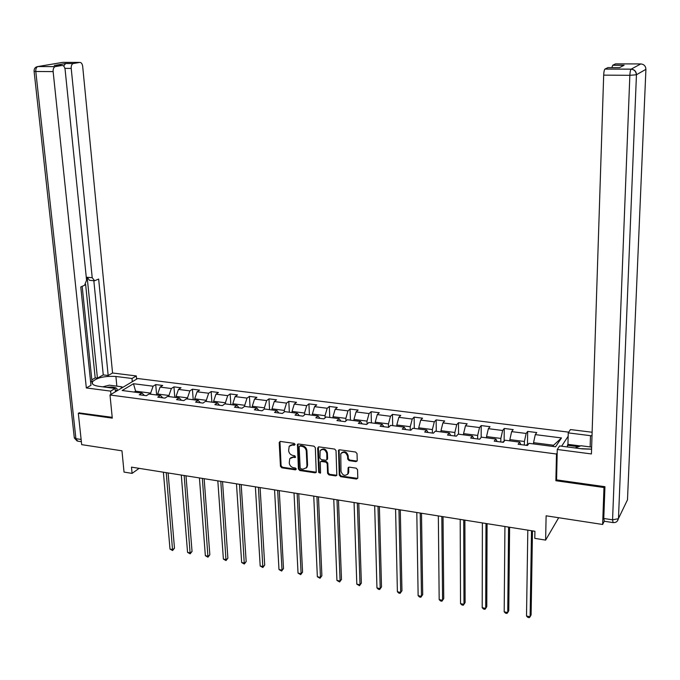 <?xml version="1.0" encoding="UTF-8"?>
<svg xmlns="http://www.w3.org/2000/svg" width="680" height="680" viewBox="0 0 680 680"><rect width="100%" height="100%" fill="white"/><g stroke="black" fill="none" stroke-linecap="round" stroke-linejoin="round"><path stroke-width="1.02" d="M295.111 444.44L294.151 443.377L280.406 441.439L279.191 442.578L280.457 466.302L281.809 467.806L295.46 469.863L296.327 469.072L295.375 468.019L293.599 467.755C291.082 467.126 289.637 465.511 289.255 462.927L289.774 458.651L293.08 457.334L295.587 457.291L294.763 455.736L292.986 455.481C290.462 454.861 289.008 453.245 288.635 450.636L289.187 446.267L292.459 444.983L294.245 445.238L295.111 444.44M355.929 461.601L357.238 460.445L357.017 453.585L355.615 452.038L339.668 449.786L338.521 450.313L339.277 475.125L340.663 476.663L356.499 479.043L357.799 477.904L357.536 469.702L356.142 468.154L349.325 467.151L348.143 467.721L347.846 473.892C344.87 476.399 342.584 475.533 340.995 471.3L340.782 453.704C343.8 451.299 346.077 452.2 347.607 456.399L347.701 459.068L349.095 460.615L355.929 461.601L357.144 460.963M79.373 412.709L78.31 413.346L81.685 444.644L121.967 450.815L124.032 472.09L132.081 473.382L131.487 467.135L534.922 531.275L534.794 538.365L545.623 540.107L558.671 517.726M556.58 479.604L555.875 480.726L603.976 487.517L602.641 524.467L546.116 515.806L545.623 540.107M555.875 480.726L556.486 454.019L109.998 394.995L137.666 378.513L568.718 432.157M78.31 413.346L112.285 418.14L109.998 394.995M315.341 447.695L313.964 446.165L298.486 443.981L297.449 444.397L298.409 468.996L299.769 470.509L315.137 472.821L316.243 472.337L315.341 447.695M318.92 446.862L334.637 449.081L336.022 450.619L336.812 475.371L335.665 475.906L328.967 474.904L327.59 473.373L327.19 463.641L325.813 462.111L321.385 461.465L320.28 461.95L320.552 472.71L320.442 473.152L318.707 472.438L317.653 448.018L318.92 446.862M604.24 521.288L602.641 524.467M603.976 487.517L604.443 486.633M568.157 436.254L561.612 446.208M557.192 452.948L556.486 454.019M527.663 431.418L526.15 433.457L511.64 431.622L513.204 429.599L504.245 428.468L502.647 430.482L488.367 428.672L490.017 426.683L481.185 425.57L479.519 427.55L465.46 425.774L467.177 423.801L458.49 422.714L456.739 424.668L442.901 422.918L444.694 420.971L436.144 419.9L434.316 421.829L420.69 420.104L422.56 418.183L414.128 417.129L412.241 419.033L398.82 417.333L400.75 415.438L392.453 414.392L390.49 416.279L377.273 414.604L379.278 412.734L371.101 411.706L369.078 413.567L356.056 411.918L358.122 410.074L350.064 409.062L347.973 410.89L335.147 409.267L337.28 407.447L329.341 406.453L327.19 408.263L314.551 406.657L316.736 404.863L308.924 403.877L306.705 405.662L294.253 404.09L296.505 402.313L288.796 401.344L286.526 403.113L274.252 401.557L276.556 399.806L268.966 398.846L266.637 400.588L254.541 399.058L256.896 397.324L249.416 396.389L247.035 398.106L235.11 396.593L237.524 394.885L230.146 393.958L227.715 395.658L215.959 394.171L218.416 392.479L211.148 391.57L208.667 393.244L197.072 391.782L199.589 390.107L192.415 389.207L189.881 390.873L178.457 389.419L181.016 387.77L173.944 386.886L171.369 388.526L160.097 387.099L162.707 385.466L155.728 384.591L153.102 386.206L133.493 383.724L122.17 390.507L141.984 393.082L139.264 394.765L146.344 395.692L149.047 394L160.438 395.479L157.76 397.179L164.951 398.123L167.603 396.406L179.155 397.911L176.528 399.636L183.812 400.588L186.422 398.854L198.135 400.375L195.559 402.118L202.954 403.087L205.513 401.336L217.396 402.875L214.88 404.642L222.377 405.62L224.884 403.844L236.946 405.416L234.473 407.201L242.088 408.195L244.536 406.402L256.776 407.991L254.362 409.802L262.089 410.805L264.477 408.986L276.896 410.601L274.541 412.437L282.387 413.457L284.716 411.621L297.322 413.253L295.026 415.115L302.982 416.151L305.26 414.281L318.053 415.947L315.817 417.826L323.901 418.88L326.111 416.993L339.099 418.676L336.931 420.589L345.134 421.659L347.284 419.738L360.468 421.455L358.368 423.385L366.699 424.473L368.781 422.535L382.168 424.269L380.128 426.232L388.594 427.337L390.6 425.365L404.2 427.133L402.237 429.114L410.83 430.236L412.769 428.247L426.581 430.041L424.685 432.046L433.415 433.185L435.285 431.171L449.318 432.99L447.491 435.03L456.365 436.186L458.15 434.137L472.404 435.99L470.662 438.056L479.672 439.229L481.389 437.155L495.873 439.034L494.207 441.133L503.362 442.323L504.993 440.215L519.715 442.127L518.135 444.252L527.442 445.468L528.981 443.335L555.577 446.785L561.485 437.937L535.288 434.613L536.766 432.565L527.663 431.418L527.467 444.431M509.847 440.852L509.856 439.603L524.39 441.49L524.348 445.068M524.39 441.49L526.15 433.457M509.856 439.603L511.64 431.622M519.715 442.127L520.871 444.61M486.531 437.818L486.531 436.585L500.846 438.438L500.82 441.991M500.846 438.438L502.647 430.482M486.531 436.585L488.367 428.672M495.873 439.034L497.123 441.507M463.581 434.843L463.573 433.619L477.666 435.438L477.658 438.965M477.666 435.438L479.519 427.55M463.573 433.619L465.46 425.774M472.404 435.99L473.748 438.456M440.98 431.911L440.971 430.686L454.844 432.488L454.861 435.99M454.844 432.488L456.739 424.668M440.971 430.686L442.901 422.918M449.318 432.99L450.746 435.455M418.736 429.021L418.719 427.805L432.37 429.573L432.412 433.058M432.37 429.573L434.316 421.829M418.719 427.805L420.69 420.104M426.581 430.041L428.094 432.497M396.822 426.173L396.797 424.975L410.244 426.717L410.303 430.168M410.244 426.717L412.241 419.033M396.797 424.975L398.82 417.333M404.2 427.133L405.798 429.582M375.25 423.368L375.216 422.178L388.458 423.895L388.535 427.329M388.458 423.895L390.49 416.279M375.216 422.178L377.273 414.604M382.168 424.269L383.834 426.708M353.991 420.614L353.949 419.424L366.996 421.115L367.089 424.107M366.996 421.115L369.078 413.567M353.949 419.424L356.056 411.918M360.468 421.455L362.219 423.887M333.055 417.894L333.004 416.712L345.856 418.378L345.95 420.928M345.856 418.378L347.973 410.89M333.004 416.712L335.147 409.267M339.099 418.676L340.918 421.107M312.426 415.216L312.375 414.043L325.031 415.684L325.125 417.843M325.031 415.684L327.19 408.263M312.375 414.043L314.551 406.657M318.053 415.947L319.94 418.37M292.094 412.573L292.043 411.417L304.512 413.032L304.598 414.825M304.512 413.032L306.705 405.662M292.043 411.417L294.253 404.09M297.322 413.253L299.276 415.667M272.068 409.972L272 408.825L284.3 410.414L284.376 411.885M284.3 410.414L286.526 403.113M272 408.825L274.252 401.557M276.896 410.601L278.919 413.006M252.323 407.413L252.254 406.266L264.375 407.83L264.444 409.02M264.375 407.83L266.637 400.588M252.254 406.266L254.541 399.058M256.776 407.991L258.859 410.388M232.866 404.88L232.798 403.75L244.74 405.288L244.808 406.436M244.74 405.288L247.035 398.106M232.798 403.75L235.11 396.593M236.946 405.416L239.088 407.804M213.69 402.39L213.613 401.26L225.386 402.789L225.463 403.92M225.386 402.789L227.715 395.658M213.613 401.26L215.959 394.171M217.396 402.875L219.606 405.263M194.778 399.942L194.692 398.811L206.304 400.316L206.388 401.447M206.304 400.316L208.667 393.244M194.692 398.811L197.072 391.782M198.135 400.375L200.396 402.747M176.137 397.519L176.052 396.398L187.493 397.885L187.578 399.007M187.493 397.885L189.881 390.873M176.052 396.398L178.457 389.419M179.155 397.911L181.466 400.274M157.76 395.131L157.658 394.026L168.946 395.479L169.04 396.593M168.946 395.479L171.369 388.526M157.658 394.026L160.097 387.099M160.438 395.479L162.809 397.842M135.711 392.267L135.609 391.17L150.654 393.116L150.756 394.221M150.654 393.116L153.102 386.206M134.138 392.062L135.609 391.17L133.493 383.724M141.984 393.082L144.406 395.437M132.081 473.382L139.136 468.35M552.806 446.429L553.588 445.264L533.553 442.671L533.528 443.921M553.588 445.264L561.485 437.937M533.553 442.671L535.288 434.613M156.621 394.986L155.728 384.591M174.794 397.341L173.944 386.886M193.214 399.738L192.415 389.207M211.896 402.161L211.148 391.57M230.851 404.625L230.146 393.958M250.07 407.116L249.416 396.389M269.56 409.649L268.966 398.846M289.34 412.216L288.796 401.344M309.409 414.825L308.924 403.877M329.774 417.469L329.341 406.453M350.438 420.147L350.064 409.062M371.416 422.875L371.101 411.706M392.7 425.637L392.453 414.392M414.315 428.442L414.128 417.129M436.262 431.29L436.144 419.9M458.541 434.188L458.49 422.714M481.168 437.427L481.185 425.57M503.71 441.881L502.979 441.787L504.135 441.329L504.245 428.468M294.245 445.238L294.882 444.694L293.097 444.448L290.037 445.476M290.615 457.827L293.709 456.781L295.486 457.037L294.856 457.589M279.947 441.456L281.095 465.749L282.447 467.245L296.089 469.293L295.46 469.863M297.984 444.014L299.03 468.435L300.39 469.94L316.31 472.209M300.007 446.054L299.14 446.862L300.152 467.815L301.104 468.877L302.982 469.158L306.425 467.704L306.952 465.554L306.289 451.197C305.915 448.562 304.453 446.947 301.903 446.327L300.007 446.054L300.637 445.51L299.54 446.123M306.17 468.052L307.037 467.143L307.572 464.984L306.952 465.554M300.637 445.51L302.532 445.783C305.082 446.394 306.544 448.018 306.918 450.644L307.572 464.984M320.697 461.567L321.988 460.904L326.417 461.55L327.794 463.08L328.194 472.796L329.562 474.325L336.863 475.277M318.376 446.904L319.32 471.861L320.535 472.931M326.782 453.492C325.346 449.412 323.127 448.469 320.135 450.67L319.923 458.065L321.3 459.595L325.737 460.241L326.859 459.739L326.782 453.492L327.386 452.94C326.128 449.055 323.986 448.018 320.951 449.829M326.918 459.629L327.615 458.533L327.012 459.094M327.386 452.94L327.615 458.533M341.632 452.752C344.717 450.865 346.911 451.894 348.194 455.838L348.287 458.507L349.681 460.046L356.507 461.031M347.591 474.317L348.432 473.314L348.747 471.784L348.16 472.362M348.695 467.219L348.747 471.784M339.074 449.846L339.864 474.546L341.25 476.077L357.723 478.388M163.387 472.209L170 549.075L172.805 549.601L174.48 548.165L168.105 472.957M174.48 548.165L172.593 550.528L166.243 472.66M172.593 550.528L170 549.075M115.421 391.204L115.43 391.195C117.419 390.039 117.682 388.994 116.229 388.067C114.112 387.039 110.959 386.801 106.769 387.353M102.748 386.835L109.284 385.177L121.422 386.741L121.159 388.348M121.558 388.11L121.422 386.741M591.575 449.123L580.712 448.681M575.067 447.95L581.017 445.757L591.642 447.125M115.472 391.731L115.149 388.433L110.61 391.119L86.334 387.949L53.133 71.604L35.794 71.493L75.913 438.668L81.124 439.458M115.149 388.433L98.829 386.325C93.61 385.526 91.443 384.047 92.327 381.888C96.688 377.68 104.541 375.878 115.915 376.474L131.996 378.479L136.297 375.938L112.557 373.005L108.171 375.504L98.642 279.029L94.597 280.772L92.216 277.712L71.213 68.408L64.897 68.374M91.826 379.805L95.191 377.91L97.427 378.19L103.258 374.892L108.171 375.504M90.627 382.032L91.978 381.276L82.178 286.339M112.557 373.005L82.679 66.377C82.272 63.741 81.294 62.416 79.747 62.416L62.755 62.364L38.012 66.529L55.335 66.606L62.033 65.45C63.648 65.459 64.668 66.802 65.102 69.487L86.572 280.194L84.575 285.277L80.775 286.96L90.967 385.305L86.334 387.949M110.933 394.434L110.61 391.119M136.587 379.159L136.297 375.938M132.294 381.718L131.996 378.479M79.747 62.416L73.202 63.546C71.757 64.166 71.094 65.79 71.213 68.408M63.657 66.053L65.654 63.486L54.834 65.424M55.335 66.606L55.199 66.632C53.694 67.278 53.006 68.935 53.133 71.604M79.059 412.896L112.208 417.333M97.427 378.19L87.167 277.278L92.216 277.712M95.191 377.91L85.621 284.359M103.258 374.892L93.831 280.704M93.9 280.712L89.556 280.33L87.167 277.278M121.448 386.971L123.114 387.183M567.307 446.947L567.944 444.346L568.242 432.879L570.435 429.565L592.127 432.242M568.242 432.879L592.008 435.871M612.867 522.554L604.333 521.254L603.781 518.491L604.937 486.702L556.571 479.893L557.269 449.48L559.606 445.944L582.369 448.894L591.575 449.191M557.269 449.48L591.421 453.942L603.678 75.14C603.84 71.884 604.265 69.861 604.945 69.071L607.894 67.609L619.438 67.651L624.112 65.254L612.748 65.221L615.494 63.869L640.789 63.937C644.019 64.277 645.736 66.07 645.915 69.334L636.446 74.74L618.468 518.509L627.487 499.817L645.915 69.334M611.83 67.626L612.748 65.221M567.944 444.346L580.482 445.961M578.459 446.7L567.35 445.272M181.288 475.056L187.561 552.373L190.4 552.899L192.041 551.454L185.997 475.804M192.041 551.454L190.162 553.835L184.178 475.515M190.162 553.835L187.561 552.373M199.427 477.938L205.351 555.713L208.225 556.248L209.839 554.778L204.144 478.686M209.839 554.778L207.969 557.183L202.359 478.406M207.969 557.183L205.351 555.713M217.821 480.862L223.388 559.096L226.304 559.649L227.885 558.161L222.538 481.61M227.885 558.161L226.015 560.575L220.796 481.338M226.015 560.575L223.388 559.096M236.47 483.829L241.663 562.53L244.621 563.091L246.168 561.578L241.188 484.577M246.168 561.578L244.299 564.017L239.487 484.304M244.299 564.017L241.663 562.53M255.382 486.829L260.194 566.015L263.194 566.576L264.707 565.054L260.1 487.585M264.707 565.054L262.846 567.511L258.434 487.322M262.846 567.511L260.194 566.015M274.558 489.881L278.987 569.542L282.022 570.112L283.5 568.565L279.276 490.629M283.5 568.565L281.639 571.047L282.022 570.112L277.661 490.373M281.639 571.047L278.987 569.542M294.015 492.975L298.036 573.121L301.113 573.699L302.558 572.135L298.732 493.723M302.558 572.135L300.696 574.634L301.113 573.699L297.151 493.476M300.696 574.634L298.036 573.121M313.743 496.111L317.348 576.75L320.467 577.337L321.878 575.748L318.461 496.859M321.878 575.748L320.025 578.272L320.467 577.337L316.931 496.621M320.025 578.272L317.348 576.75M333.761 499.29L336.931 580.431L340.102 581.017L341.479 579.419L338.47 500.038M341.479 579.419L339.626 581.961L340.102 581.017L336.991 499.808M339.626 581.961L336.931 580.431M354.067 502.52L356.804 584.154L360.009 584.758L361.352 583.134L358.776 503.268M361.352 583.134L359.499 585.701L360.009 584.758L357.349 503.038M359.499 585.701L356.804 584.154M374.671 505.792L376.95 587.945L380.205 588.557L381.505 586.908L379.38 506.54M381.505 586.908L379.67 589.492L380.205 588.557L378.003 506.328M379.67 589.492L378.361 589.245L376.95 587.945M395.582 509.116L397.392 591.779L400.699 592.399L401.957 590.733L400.282 509.864M401.957 590.733L400.12 593.342L400.699 592.399L398.956 509.66M400.12 593.342L398.795 593.096L397.392 591.779M416.798 512.49L418.132 595.68L421.481 596.309L422.697 594.617L421.498 513.238M422.697 594.617L420.869 597.244L421.481 596.309L420.231 513.043M420.869 597.244L419.526 596.998L418.132 595.68M438.337 515.916L439.178 599.633L442.578 600.27L443.742 598.562L443.029 516.664M439.178 599.633L440.563 600.95L441.923 601.213L442.578 600.27L441.821 516.468M460.198 519.392L460.53 603.636L463.981 604.29L465.103 602.557L464.89 520.14M460.53 603.636L461.907 604.971L463.284 605.234L463.981 604.29L463.735 519.953M480.131 438.677L479.562 439.221M482.392 522.92L482.196 607.707L485.698 608.37L486.778 606.611L487.075 523.668M482.196 607.707L483.565 609.05L484.967 609.314L485.698 608.37L485.979 523.49M502.979 441.787L502.664 442.238M504.934 526.507L504.186 611.838L507.748 612.51L508.767 610.725L509.609 527.246M504.186 611.838L505.546 613.182L506.974 613.453L507.748 612.51L508.572 527.085M528.487 444.014L526.141 445.298M527.816 530.145L526.515 616.038L530.119 616.709L531.097 614.907L532.483 530.885M526.515 616.038L527.867 617.38L529.303 617.652L530.119 616.709L531.513 530.731M293.097 444.448L292.459 444.983M293.709 456.781L293.08 457.334M282.447 467.245L281.809 467.806M281.095 465.749L280.457 466.302M279.837 442.042L279.191 442.578M315.75 472.252L315.137 472.821M300.39 469.94L299.769 470.509M299.03 468.435L298.409 468.996M297.874 444.592L297.245 445.137M306.918 450.644L306.289 451.197M302.532 445.783L301.903 446.327M336.26 475.329L335.665 475.906M329.562 474.325L328.967 474.904M328.194 472.796L327.59 473.373M327.794 463.08L327.19 463.641M326.417 461.55L325.813 462.111M321.988 460.904L321.385 461.465M319.32 471.861L318.707 472.438M318.274 447.474L317.653 448.018M349.681 460.046L349.095 460.615M348.287 458.507L347.701 459.068M348.194 455.838L347.607 456.399M348.611 467.729L348.024 468.299M357.068 478.456L356.499 479.043M341.25 476.077L340.663 476.663M339.864 474.546L339.277 475.125M338.971 450.398L338.376 450.95M62.033 65.45L54.289 65.424M65.654 63.486L73.329 63.512M116.849 386.155L115.915 376.474M55.199 66.632L37.876 66.555C35.283 66.98 34.026 68.527 34.085 71.204L35.794 71.493C35.657 68.841 36.346 67.201 37.876 66.555L37.069 66.683M81.371 441.711L77.903 441.184L74.247 437.376L34.102 71.366M605.013 69.028L631.134 69.147L640.789 63.937M603.781 518.491L612.569 519.817L629.85 75.302L603.678 75.14M590.138 446.93L590.495 435.659M617.372 521.008L618.468 518.509L636.446 74.74C636.25 71.366 634.474 69.496 631.134 69.147L631.082 69.181C630.445 69.98 630.037 72.02 629.85 75.302L636.327 74.8C636.089 71.451 634.346 69.572 631.082 69.181L604.945 69.071M612.569 519.817L613.096 522.588C615.961 522.784 617.712 521.483 618.35 518.696L612.569 519.817M527.765 445.017L526.439 444.848M307.037 467.143L306.425 467.704M327.462 459.179L326.859 459.739M348.432 473.314L347.846 473.892M348.619 467.254L348.143 467.721M338.98 449.879L338.521 450.313M92.54 383.979L92.327 381.888M74.332 438.013L77.18 441.056M73.202 63.546L65.526 63.52M612.697 65.254L624.053 65.288"/></g></svg>
